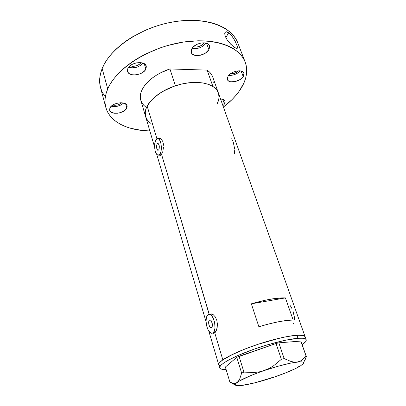 <?xml version="1.0" encoding="UTF-8"?>
<svg xmlns="http://www.w3.org/2000/svg" width="406" height="406" viewBox="0 0 406 406"><rect width="100%" height="100%" fill="white"/><g stroke="black" fill="none" stroke-linecap="round" stroke-linejoin="round"><path stroke-width="0.61" d="M157.076 144.018L158.584 143.973L157.076 144.018L157.569 143.521L158.391 143.739L159.213 145.637L159.167 148.88L158.797 149.814L158.025 150.357C156.493 149.109 156.178 146.997 157.076 144.018L157.863 143.465C159.396 144.729 159.705 146.845 158.797 149.814L157.751 150.276L156.817 148.774L156.538 146.185L157.076 144.018M209.405 320.131L210.064 319.913L210.795 320.298L212.211 323.293L212.267 326.201L211.876 327.216L211.12 327.738C209.186 328.078 207.679 321.364 209.405 320.131L209.907 319.913C211.83 319.558 213.348 326.333 211.602 327.53L210.937 327.728L210.206 327.332L208.988 325.089L208.659 322.115L209.405 320.131M213.155 332.758L215.266 332.352L212.023 333.23C207.375 334.031 203.776 318.005 207.877 314.99L209.115 314.447C213.729 313.569 217.383 329.941 213.155 332.758L214.368 330.926L214.997 327.992L214.637 322.537L213.586 319.04L212.069 316.294L210.328 314.721L208.628 314.543L207.227 315.767L206.329 318.197L206.06 321.461L206.898 326.845L208.166 329.997L209.795 332.23L211.546 333.209L213.155 332.758M160.522 138.553L157.787 138.629C160.984 138.421 162.694 150.042 160.015 153.899L161.664 153.838L160.015 153.899L158.178 155.173C154.98 155.356 153.27 143.983 155.879 139.994L157.787 138.629M210.881 314.077L209.257 314.361L211.257 313.797M214.114 332.824L214.586 332.971M209.176 314.437L211.044 313.777L213.196 314.64L215.256 316.868L216.768 320.156L217.413 324.008L216.733 329.474L214.769 332.839L213.657 333.316L212.714 333.093L213.992 333.26L214.769 332.839L222.823 359.868C230.775 354.23 251.385 345.79 270.66 340.446C289.965 335.077 304.226 333.757 305.139 336.802L304.109 335.818L301.338 335.209L294.157 335.483L283.845 337.208L271.32 340.264L257.82 344.369L244.732 349.109L233.399 353.986L222.823 359.868L214.769 332.839L216.175 330.905L217.154 327.794L217.413 324.008L216.768 320.156L215.256 316.868L213.196 314.64L211.044 313.777L209.257 314.361L161.486 154.143L160.355 155.341L159.147 155.138L160.355 155.341L161.486 154.143L209.176 314.437M162.04 153.092L162.542 151.798L162.04 153.092M162.973 150.316L163.298 148.687L162.973 150.316M163.486 146.992L163.298 148.687L163.486 146.992M163.354 143.643L163.511 145.292L163.354 143.643M162.496 140.796L163.014 142.13L162.496 140.796M161.05 138.903L161.832 139.71L160.208 138.41L161.05 138.903M159.441 138.243L158.117 138.624L159.35 138.238L160.208 138.41M218.382 92.938L212.663 76.861C211.719 74.222 209.877 71.974 207.131 70.111L212.906 86.463C215.652 88.239 217.479 90.406 218.392 92.959C215.591 84.752 201.706 80.358 185.116 83.337C168.546 86.265 152.301 96.186 147.165 106.103L156.929 138.847L147.165 106.103C145.206 109.904 144.688 113.401 145.622 116.603C142.176 106.874 155.742 92.106 175.397 85.813L169.926 68.954C150.524 75.161 137.264 90.157 140.791 100.211L145.612 116.578M293.183 320.04C285.098 320.106 273.659 322.334 258.866 326.734L251.35 303.82C265.94 299.552 277.293 297.583 285.398 297.913L293.183 320.04L286.743 320.451L278.562 321.745L269.082 323.881L258.866 326.734L251.35 303.82L266.26 299.998L275.08 298.481L285.398 297.913L251.35 303.82L285.398 297.913L293.183 320.04M219.656 367.887C218.687 365.055 230.141 358.193 248.046 351.388C265.915 344.577 287.209 339.051 297.989 338.299L284.88 340.345L267.864 344.714L254.318 349.094L237.85 355.549L228.284 360.213L223.731 362.984L220.834 365.349L219.641 367.232L220.143 368.567L222.26 369.333L226.122 369.511C222.239 369.633 220.082 369.09 219.656 367.887L218.763 364.867C218.428 363.69 219.783 362.025 222.823 359.868L219.93 362.269L219.123 363.289L218.768 364.867L219.118 363.299L221.153 361.132L224.873 358.523L230.177 355.57L244.696 349.124L257.78 344.384L279.82 338.096L287.549 336.478L296.913 335.229C286.134 335.909 264.869 341.39 247.046 348.211C229.187 355.032 217.773 361.959 218.763 364.867L208.801 331.047M140.796 100.236L140.38 95.329L140.989 92.421L142.196 89.437L143.998 86.422L146.368 83.433L152.676 77.744L156.513 75.151L160.72 72.791L169.926 68.954L207.131 70.111L212.906 86.463L215.271 88.29L217.073 90.381L218.398 92.974L216.733 89.914L213.505 86.864L208.978 84.514L203.31 82.986L196.712 82.372L189.46 82.707L181.868 84.001L174.27 86.194L163.613 90.959L157.457 94.902L152.372 99.252L148.555 103.809L146.14 108.382L145.186 112.772L145.622 116.613L145.262 111.863L145.911 109.026L147.165 106.103L151.448 100.211L154.417 97.338L161.786 92.02L170.621 87.584L175.397 85.813L169.926 68.954L207.131 70.111L209.501 72.019L211.318 74.191L212.668 76.876M145.688 116.816L147.576 120.369L150.748 123.312M306.195 339.771C306.55 340.954 305.221 342.593 302.206 344.684L305.657 341.639L306.16 340.746L305.921 339.325L303.992 338.452L302.394 338.244L297.989 338.299C302.972 337.965 305.708 338.457 306.195 339.771L305.139 336.802C304.637 335.452 301.897 334.93 296.913 335.229L297.989 338.299L296.913 335.229L302.922 335.437L304.099 335.818L305.139 336.807L218.392 92.959C219.504 96.247 219.133 99.769 217.281 103.535L218.687 99.658L219.001 97.547L218.575 93.527M220.123 366.039L218.793 364.948L220.113 366.034M229.928 137.984L229.639 137.994M231.603 139.04L231.354 138.756M232.719 140.923L232.054 139.679M234.719 149.2L233.328 142.435M234.424 153.377L234.744 149.87M292.168 308.986L290.351 305.748M294.462 317.38L292.949 310.966M294.568 319.39L294.543 318.4M293.33 324.029L294.015 322.775M160.796 155.021L159.725 154.351M159.325 139.167L159.949 138.705M210.988 314.437L211.749 313.995M155.879 139.994L154.752 143.653L154.925 149.921L155.716 152.615L156.848 154.463L158.157 155.173L158.817 155.062L160.015 153.899L160.903 151.661L161.365 147.048L161.015 143.836L160.197 141.105L159.035 139.278L157.716 138.629L157.061 138.781L155.879 139.994M269.731 378.245L274.278 377.057L286.296 372.632L296.05 368.328L300.577 365.821L303.104 363.806L306.368 356.493L306.099 356.143L302.105 360.102L299.704 361.381L296.999 362.061L294.015 362.066L290.858 361.431L284.159 358.594L278.836 342.826L300.795 341.086L306.099 356.143L302.105 360.102L299.704 361.381L296.999 362.061C302.226 361.467 304.322 361.969 303.297 363.558L300.577 365.821L298.583 366.694L300.577 365.821C295.05 369.191 286.286 372.936 274.278 377.057L274.278 377.057C262.2 381.112 251.959 383.827 243.554 385.203L240.474 385.335L243.554 385.203C239.784 385.776 237.261 385.852 235.982 385.426C234.714 384.964 235.069 383.985 237.053 382.482C241.743 379.199 250.776 375.23 264.154 370.571L259.211 371.881L254.146 372.515L243.935 372.109L239.038 356.27L276.065 343.501L281.368 359.31L273.405 365.918L268.96 368.541L264.154 370.571L259.211 371.881L254.146 372.515L243.935 372.109L241.651 373.134L239.743 378.854L238.51 380.98L237.053 382.482L235.434 383.279L233.673 383.421L229.887 382.147L225.376 367.019L236.789 357.326L241.651 373.134L239.743 378.854L238.51 380.98L237.053 382.482L235.434 383.279L233.673 383.421L231.806 383.005M303.546 363.03L303.399 362.431L302.668 362.03L299.45 361.837L290.605 363.142L278.146 366.217L264.154 370.571C277.755 366.019 288.707 363.182 296.999 362.061L294.015 362.066L290.858 361.431L284.159 358.594L281.368 359.31L273.405 365.918L268.96 368.541L251.07 375.454L238.814 381.315L235.881 383.487L235.318 384.959L237.068 385.644L240.931 385.543L253.628 383.137L274.278 377.057M300.577 365.821L302.338 364.304L300.577 365.821M305.221 359.533L306.368 356.493L300.795 341.086L278.836 342.826L276.065 343.501L236.789 357.326L225.376 367.019L229.887 382.147M306.099 356.143L300.795 341.086L306.099 356.143M281.368 359.31L276.065 343.501L278.836 342.826L284.159 358.594L281.368 359.31M241.651 373.134L236.789 357.326L239.038 356.27L243.935 372.109L241.651 373.134M150.773 123.328L148.586 121.511L146.911 119.43L145.779 117.106M145.982 107.204L143.795 105.306L142.105 103.139L140.958 100.729M213.317 81.88L212.835 84.681M218.93 95.197L218.976 97.836L218.453 100.566L217.281 103.535M126.824 108.092L125.647 103.916L126.824 108.092L127.174 106.067L126.185 104.337L123.992 103.165L120.927 102.743L117.451 103.149L114.116 104.317L111.452 106.062L109.864 108.113C111.919 102.622 126.21 100.734 127.108 105.778L126.824 108.092C124.591 113.507 110.584 115.34 109.63 110.275L109.864 108.113L109.595 110.143L110.665 111.843L114.335 113.254L117.613 113.233L121.003 112.447L123.997 111.005L126.824 108.092M145.876 69.101L144.221 63.696L145.876 69.101L146.348 66.716L145.384 64.63L143.11 63.163L139.862 62.56L136.137 62.92L132.529 64.194L129.6 66.173L127.814 68.553C130.189 62.296 145.023 60.337 146.216 66.056L145.876 69.101C143.293 75.267 128.773 77.145 127.53 71.395L127.814 68.553L127.428 70.948L128.489 72.999L129.509 73.796L132.331 74.785L135.822 74.877L139.466 74.054L142.724 72.451L145.12 70.289L145.876 69.101M208.877 49.684L206.563 43.254L208.877 49.684L209.669 47.213L209.049 45.025L207.096 43.467L204.091 42.792L200.498 43.112L196.88 44.386L193.814 46.406L191.774 48.857C194.723 42.792 208.07 40.539 209.46 45.817L208.877 49.684C205.74 55.673 192.683 57.819 191.262 52.526L191.774 48.857L191.069 51.349L191.784 53.501L192.642 54.343L195.184 55.414L200.285 55.272L205.406 53.13L208.877 49.684M243.23 76.622L241.098 71.014L243.23 76.622L244.107 74.486L243.712 72.628L242.088 71.329L239.464 70.811L236.246 71.151L232.942 72.304L230.075 74.09L228.081 76.226C231.08 71.101 242.783 68.827 243.955 73.11L243.23 76.622C240.078 81.697 228.619 83.875 227.421 79.591L228.081 76.226L227.269 78.373L227.345 79.348L228.441 80.911L230.628 81.789L235.17 81.57L239.885 79.642L243.23 76.622M224.467 104.043L222.767 99.282L224.467 104.043L225.218 102.145L224.757 100.51L223.138 99.404L220.539 98.998C223.006 99.054 224.523 99.764 225.091 101.13L224.467 104.043L222.919 105.697L224.467 104.043M229.816 33.683L232.039 36.22L235.16 41.239L237.221 46.117L237.444 47.949L237.195 48.36L236.084 48.319L233.151 46.426L229.375 42.752L226.974 39.59L225.294 36.357L224.726 33.673L224.975 32.526L225.959 31.769L226.771 31.795L228.72 32.764L225.817 37.56L228.72 32.764L230.923 34.84L233.125 37.763L235.16 41.239L237.261 46.274M245.163 62.042L237.779 42.879C231.735 26.258 204.7 16.24 172.413 22.031C140.141 27.715 109.96 48.471 102.17 68.553L107.717 88.955C115.837 69.35 146.683 48.72 179.432 42.731C212.196 36.636 239.357 46.005 245.168 62.052C248.325 71.228 246.432 80.809 239.484 90.792C235.394 96.603 230.035 102.023 223.401 107.042M237.454 47.213L237.378 48.141L236.739 48.476L234.247 47.263L230.669 44.152L226.974 39.59L225.294 36.357L224.858 34.906L224.888 32.713L225.959 31.769L228.72 32.764M121.739 102.774C119.11 104.86 116.116 105.631 112.751 105.078L117.238 104.997L119.674 104.144L121.739 102.774M141.08 62.666C138.045 65.914 134.35 66.97 129.996 65.828L132.645 66.356L136.72 65.701L139.156 64.493L141.08 62.666M204.177 42.797C201.34 46.248 197.758 47.573 193.429 46.766L196.524 47.055L199.204 46.462L201.691 45.239L204.177 42.797M238.312 70.837C236.008 73.05 233.277 74.12 230.126 74.049L234.115 73.466L236.419 72.369L238.312 70.837M223.401 107.047L232.029 99.587L236.038 95.253L239.484 90.792L244.173 82.377L245.645 78.145L246.503 73.938L246.711 69.796L246.254 65.772L245.107 61.895L243.27 58.215L240.738 54.78L237.51 51.628L233.607 48.801L229.055 46.345L223.884 44.295L218.139 42.686L211.876 41.549L205.162 40.91L198.077 40.783L183.111 42.102L167.719 45.487L160.111 47.913L145.561 54.069L138.806 57.718L132.508 61.682L126.738 65.909L121.567 70.339L117.045 74.917L113.208 79.581L110.092 84.281L107.717 88.955L105.991 93.887L105.118 98.673L105.083 103.261L105.859 107.6L107.412 111.645L109.701 115.365L112.675 118.725L116.278 121.709L120.46 124.292L125.165 126.459L130.326 128.21L141.785 130.422L149.844 130.945C127.839 130.605 109.671 122.033 105.788 107.336C104.281 101.718 104.921 95.593 107.717 88.955L102.17 68.553C99.495 75.354 98.937 81.662 100.495 87.483L105.783 107.321M104.469 95.826L102.16 91.954L100.571 87.752M100.5 87.498L99.749 83.266L99.724 78.536L100.526 73.613L102.17 68.553L104.464 63.772L107.483 58.982L111.214 54.231L115.624 49.588L120.673 45.102L126.317 40.839L132.483 36.85L146.109 29.922L153.402 27.08L160.883 24.695L168.465 22.807L176.042 21.442L183.527 20.604L190.815 20.3L197.829 20.533L204.477 21.29L210.689 22.548L216.398 24.284L221.549 26.466L226.101 29.065L230.014 32.028L233.262 35.322L235.83 38.9L237.718 42.716M220.697 99.445L221.168 99.018L220.697 99.445M228.725 75.379L231.161 75.379L234.394 74.638L237.459 73.181L240.225 70.862C237.028 74.09 233.196 75.597 228.725 75.379M192.119 48.299L196.062 48.624L199.625 47.832L202.934 46.208L206.146 43.122C202.416 47.538 197.737 49.258 192.119 48.299M128.6 67.259L131.94 67.883L137.355 67.01L140.593 65.407L143.044 63.138C139.06 67.274 134.244 68.644 128.6 67.259M111.239 106.255L114.091 106.605L117.476 106.21L120.709 105.078L123.647 103.068C120.049 106.047 115.913 107.108 111.239 106.255M211.902 313.955L209.115 314.447M214.043 333.245L213.657 333.316M206.07 321.78L156.736 154.341M154.595 147.068L145.622 116.603M160.74 155.077L158.431 155.163M214.977 332.656L212.429 333.148M235.48 385.157L230.694 382.548"/></g></svg>
